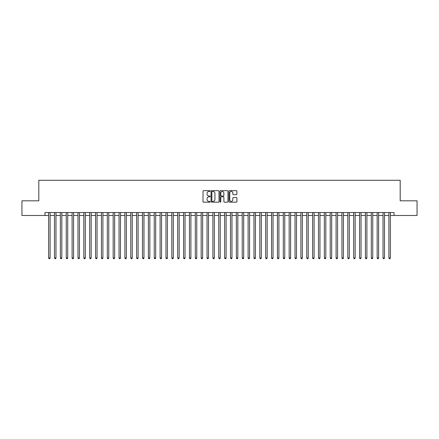 <?xml version="1.0" encoding="UTF-8"?>
<svg xmlns="http://www.w3.org/2000/svg" width="439" height="439" viewBox="0 0 439 439"><rect width="100%" height="100%" fill="white"/><g stroke="black" fill="none" stroke-linecap="round" stroke-linejoin="round"><path stroke-width="0.66" d="M210.116 191.058A0.401 0.401 0 0 0 209.71 190.658L203.592 190.658A0.576 0.576 0 0 0 203.016 191.234L203.016 201.6A0.576 0.576 0 0 0 203.592 202.176L209.71 202.176A0.401 0.401 0 0 0 210.116 201.77A0.401 0.401 0 0 0 209.71 201.369L208.92 201.369A1.844 1.844 0 0 1 207.076 199.525L207.076 198.664A1.844 1.844 0 0 1 208.92 196.82L209.71 196.82A0.401 0.401 0 0 0 210.116 196.414A0.401 0.401 0 0 0 209.71 196.013L208.92 196.013A1.844 1.844 0 0 1 207.076 194.17L207.076 193.308A1.844 1.844 0 0 1 208.92 191.464L209.71 191.464A0.401 0.401 0 0 0 210.116 191.058M236.33 194.718A0.576 0.576 0 0 0 236.906 194.142L236.906 191.234A0.576 0.576 0 0 0 236.33 190.658L229.531 190.658A0.576 0.576 0 0 0 228.96 191.234L228.96 201.6A0.576 0.576 0 0 0 229.531 202.176L236.33 202.176A0.576 0.576 0 0 0 236.906 201.6L236.906 198.088A0.576 0.576 0 0 0 236.33 197.512L233.422 197.512A0.576 0.576 0 0 0 232.846 198.088L232.846 199.827A1.542 1.542 0 0 1 231.304 201.369A1.542 1.542 0 0 1 229.762 199.827L229.762 193.006A1.542 1.542 0 0 1 231.304 191.464A1.542 1.542 0 0 1 232.846 193.006L232.846 194.142A0.576 0.576 0 0 0 233.422 194.718L236.33 194.718M44.976 215.483L21.95 215.483L21.95 200.815L38.813 200.815L38.813 180.281L400.187 180.281L400.187 200.815L417.05 200.815L417.05 215.483L394.024 215.483L394.024 212.547L44.976 212.547L44.976 215.483L48.641 215.483M218.995 191.234A0.576 0.576 0 0 0 218.419 190.658L211.625 190.658A0.576 0.576 0 0 0 211.049 191.234L211.049 201.6A0.576 0.576 0 0 0 211.625 202.176L218.419 202.176A0.576 0.576 0 0 0 218.995 201.6L218.995 191.234M220.581 190.658L227.375 190.658A0.576 0.576 0 0 1 227.951 191.234L227.951 201.6A0.576 0.576 0 0 1 227.375 202.176L224.466 202.176A0.576 0.576 0 0 1 223.89 201.6L223.89 197.396A0.576 0.576 0 0 0 223.314 196.82L221.388 196.82A0.576 0.576 0 0 0 220.812 197.396L220.812 201.77A0.401 0.401 0 0 1 220.405 202.176A0.401 0.401 0 0 1 220.005 201.77L220.005 191.234A0.576 0.576 0 0 1 220.581 190.658M50.106 215.483L54.507 215.483M55.972 215.483L60.373 215.483M61.839 215.483L66.24 215.483M67.71 215.483L72.106 215.483M73.576 215.483L77.972 215.483M79.443 215.483L83.838 215.483M85.309 215.483L89.704 215.483M91.175 215.483L95.57 215.483M97.041 215.483L101.442 215.483M102.907 215.483L107.308 215.483M108.773 215.483L113.174 215.483M114.639 215.483L119.04 215.483M120.505 215.483L124.906 215.483M126.372 215.483L130.773 215.483M132.238 215.483L136.639 215.483M138.104 215.483L142.505 215.483M143.97 215.483L148.371 215.483M149.836 215.483L154.237 215.483M155.702 215.483L160.103 215.483M161.568 215.483L165.969 215.483M167.435 215.483L171.836 215.483M173.301 215.483L177.702 215.483M179.167 215.483L183.568 215.483M185.033 215.483L189.434 215.483M190.899 215.483L195.3 215.483M196.765 215.483L201.166 215.483M202.637 215.483L207.032 215.483M208.503 215.483L212.899 215.483M214.369 215.483L218.765 215.483M220.235 215.483L224.631 215.483M226.101 215.483L230.497 215.483M231.968 215.483L236.363 215.483M237.834 215.483L242.235 215.483M243.7 215.483L248.101 215.483M249.566 215.483L253.967 215.483M255.432 215.483L259.833 215.483M261.298 215.483L265.699 215.483M267.164 215.483L271.565 215.483M273.031 215.483L277.432 215.483M278.897 215.483L283.298 215.483M284.763 215.483L289.164 215.483M290.629 215.483L295.03 215.483M296.495 215.483L300.896 215.483M302.361 215.483L306.762 215.483M308.227 215.483L312.628 215.483M314.094 215.483L318.494 215.483M319.96 215.483L324.361 215.483M325.826 215.483L330.227 215.483M331.692 215.483L336.093 215.483M337.558 215.483L341.959 215.483M343.43 215.483L347.825 215.483M349.296 215.483L353.691 215.483M355.162 215.483L359.557 215.483M361.028 215.483L365.424 215.483M366.894 215.483L371.29 215.483M372.76 215.483L377.161 215.483M378.627 215.483L383.027 215.483M384.493 215.483L388.894 215.483M390.359 215.483L394.024 215.483M212.256 191.464A0.401 0.401 0 0 0 211.856 191.865L211.856 200.963A0.401 0.401 0 0 0 212.256 201.369L213.096 201.369A1.844 1.844 0 0 0 214.934 199.525L214.934 193.308A1.844 1.844 0 0 0 213.096 191.464L212.256 191.464M223.89 193.034A1.542 1.542 0 0 0 222.348 191.492A1.542 1.542 0 0 0 220.812 193.034L220.812 195.437A0.576 0.576 0 0 0 221.388 196.013L223.314 196.013A0.576 0.576 0 0 0 223.89 195.437L223.89 193.034M50.106 212.547L50.106 257.956L48.641 257.956L48.641 212.547M50.106 257.956L49.667 258.719L49.08 258.719L48.641 257.956M55.972 212.547L55.972 257.956L54.507 257.956L54.507 212.547M55.972 257.956L55.533 258.719L54.946 258.719L54.507 257.956M61.839 212.547L61.839 257.956L60.373 257.956L60.373 212.547M61.839 257.956L61.4 258.719L60.812 258.719L60.373 257.956M67.71 212.547L67.71 257.956L66.24 257.956L66.24 212.547M67.71 257.956L67.266 258.719L66.679 258.719L66.24 257.956M73.576 212.547L73.576 257.956L72.106 257.956L72.106 212.547M73.576 257.956L73.132 258.719L72.545 258.719L72.106 257.956M79.443 212.547L79.443 257.956L77.972 257.956L77.972 212.547M79.443 257.956L78.998 258.719L78.416 258.719L77.972 257.956M85.309 212.547L85.309 257.956L83.838 257.956L83.838 212.547M85.309 257.956L84.864 258.719L84.283 258.719L83.838 257.956M91.175 212.547L91.175 257.956L89.704 257.956L89.704 212.547M91.175 257.956L90.736 258.719L90.149 258.719L89.704 257.956M97.041 212.547L97.041 257.956L95.57 257.956L95.57 212.547M97.041 257.956L96.602 258.719L96.015 258.719L95.57 257.956M102.907 212.547L102.907 257.956L101.442 257.956L101.442 212.547M102.907 257.956L102.468 258.719L101.881 258.719L101.442 257.956M108.773 212.547L108.773 257.956L107.308 257.956L107.308 212.547M108.773 257.956L108.334 258.719L107.747 258.719L107.308 257.956M114.639 212.547L114.639 257.956L113.174 257.956L113.174 212.547M114.639 257.956L114.2 258.719L113.613 258.719L113.174 257.956M120.505 212.547L120.505 257.956L119.04 257.956L119.04 212.547M120.505 257.956L120.066 258.719L119.479 258.719L119.04 257.956M126.372 212.547L126.372 257.956L124.906 257.956L124.906 212.547M126.372 257.956L125.933 258.719L125.345 258.719L124.906 257.956M132.238 212.547L132.238 257.956L130.773 257.956L130.773 212.547M132.238 257.956L131.799 258.719L131.212 258.719L130.773 257.956M138.104 212.547L138.104 257.956L136.639 257.956L136.639 212.547M138.104 257.956L137.665 258.719L137.078 258.719L136.639 257.956M143.97 212.547L143.97 257.956L142.505 257.956L142.505 212.547M143.97 257.956L143.531 258.719L142.944 258.719L142.505 257.956M149.836 212.547L149.836 257.956L148.371 257.956L148.371 212.547M149.836 257.956L149.397 258.719L148.81 258.719L148.371 257.956M155.702 212.547L155.702 257.956L154.237 257.956L154.237 212.547M155.702 257.956L155.263 258.719L154.676 258.719L154.237 257.956M161.568 212.547L161.568 257.956L160.103 257.956L160.103 212.547M161.568 257.956L161.129 258.719L160.542 258.719L160.103 257.956M167.435 212.547L167.435 257.956L165.969 257.956L165.969 212.547M167.435 257.956L166.996 258.719L166.408 258.719L165.969 257.956M173.301 212.547L173.301 257.956L171.836 257.956L171.836 212.547M173.301 257.956L172.862 258.719L172.275 258.719L171.836 257.956M179.167 212.547L179.167 257.956L177.702 257.956L177.702 212.547M179.167 257.956L178.728 258.719L178.141 258.719L177.702 257.956M185.033 212.547L185.033 257.956L183.568 257.956L183.568 212.547M185.033 257.956L184.594 258.719L184.007 258.719L183.568 257.956M190.899 212.547L190.899 257.956L189.434 257.956L189.434 212.547M190.899 257.956L190.46 258.719L189.873 258.719L189.434 257.956M196.765 212.547L196.765 257.956L195.3 257.956L195.3 212.547M196.765 257.956L196.326 258.719L195.739 258.719L195.3 257.956M202.637 212.547L202.637 257.956L201.166 257.956L201.166 212.547M202.637 257.956L202.192 258.719L201.605 258.719L201.166 257.956M208.503 212.547L208.503 257.956L207.032 257.956L207.032 212.547M208.503 257.956L208.059 258.719L207.471 258.719L207.032 257.956M214.369 212.547L214.369 257.956L212.899 257.956L212.899 212.547M214.369 257.956L213.925 258.719L213.343 258.719L212.899 257.956M220.235 212.547L220.235 257.956L218.765 257.956L218.765 212.547M220.235 257.956L219.791 258.719L219.209 258.719L218.765 257.956M226.101 212.547L226.101 257.956L224.631 257.956L224.631 212.547M226.101 257.956L225.657 258.719L225.075 258.719L224.631 257.956M231.968 212.547L231.968 257.956L230.497 257.956L230.497 212.547M231.968 257.956L231.529 258.719L230.941 258.719L230.497 257.956M237.834 212.547L237.834 257.956L236.363 257.956L236.363 212.547M237.834 257.956L237.395 258.719L236.808 258.719L236.363 257.956M243.7 212.547L243.7 257.956L242.235 257.956L242.235 212.547M243.7 257.956L243.261 258.719L242.674 258.719L242.235 257.956M249.566 212.547L249.566 257.956L248.101 257.956L248.101 212.547M249.566 257.956L249.127 258.719L248.54 258.719L248.101 257.956M255.432 212.547L255.432 257.956L253.967 257.956L253.967 212.547M255.432 257.956L254.993 258.719L254.406 258.719L253.967 257.956M261.298 212.547L261.298 257.956L259.833 257.956L259.833 212.547M261.298 257.956L260.859 258.719L260.272 258.719L259.833 257.956M267.164 212.547L267.164 257.956L265.699 257.956L265.699 212.547M267.164 257.956L266.725 258.719L266.138 258.719L265.699 257.956M273.031 212.547L273.031 257.956L271.565 257.956L271.565 212.547M273.031 257.956L272.592 258.719L272.004 258.719L271.565 257.956M278.897 212.547L278.897 257.956L277.432 257.956L277.432 212.547M278.897 257.956L278.458 258.719L277.871 258.719L277.432 257.956M284.763 212.547L284.763 257.956L283.298 257.956L283.298 212.547M284.763 257.956L284.324 258.719L283.737 258.719L283.298 257.956M290.629 212.547L290.629 257.956L289.164 257.956L289.164 212.547M290.629 257.956L290.19 258.719L289.603 258.719L289.164 257.956M296.495 212.547L296.495 257.956L295.03 257.956L295.03 212.547M296.495 257.956L296.056 258.719L295.469 258.719L295.03 257.956M302.361 212.547L302.361 257.956L300.896 257.956L300.896 212.547M302.361 257.956L301.922 258.719L301.335 258.719L300.896 257.956M308.227 212.547L308.227 257.956L306.762 257.956L306.762 212.547M308.227 257.956L307.788 258.719L307.201 258.719L306.762 257.956M314.094 212.547L314.094 257.956L312.628 257.956L312.628 212.547M314.094 257.956L313.655 258.719L313.067 258.719L312.628 257.956M319.96 212.547L319.96 257.956L318.494 257.956L318.494 212.547M319.96 257.956L319.521 258.719L318.933 258.719L318.494 257.956M325.826 212.547L325.826 257.956L324.361 257.956L324.361 212.547M325.826 257.956L325.387 258.719L324.8 258.719L324.361 257.956M331.692 212.547L331.692 257.956L330.227 257.956L330.227 212.547M331.692 257.956L331.253 258.719L330.666 258.719L330.227 257.956M337.558 212.547L337.558 257.956L336.093 257.956L336.093 212.547M337.558 257.956L337.119 258.719L336.532 258.719L336.093 257.956M343.43 212.547L343.43 257.956L341.959 257.956L341.959 212.547M343.43 257.956L342.985 258.719L342.398 258.719L341.959 257.956M349.296 212.547L349.296 257.956L347.825 257.956L347.825 212.547M349.296 257.956L348.851 258.719L348.264 258.719L347.825 257.956M355.162 212.547L355.162 257.956L353.691 257.956L353.691 212.547M355.162 257.956L354.717 258.719L354.136 258.719L353.691 257.956M361.028 212.547L361.028 257.956L359.557 257.956L359.557 212.547M361.028 257.956L360.584 258.719L360.002 258.719L359.557 257.956M366.894 212.547L366.894 257.956L365.424 257.956L365.424 212.547M366.894 257.956L366.455 258.719L365.868 258.719L365.424 257.956M372.76 212.547L372.76 257.956L371.29 257.956L371.29 212.547M372.76 257.956L372.321 258.719L371.734 258.719L371.29 257.956M378.627 212.547L378.627 257.956L377.161 257.956L377.161 212.547M378.627 257.956L378.188 258.719L377.6 258.719L377.161 257.956M384.493 212.547L384.493 257.956L383.027 257.956L383.027 212.547M384.493 257.956L384.054 258.719L383.466 258.719L383.027 257.956M390.359 212.547L390.359 257.956L388.894 257.956L388.894 212.547M390.359 257.956L389.92 258.719L389.333 258.719L388.894 257.956"/></g></svg>
